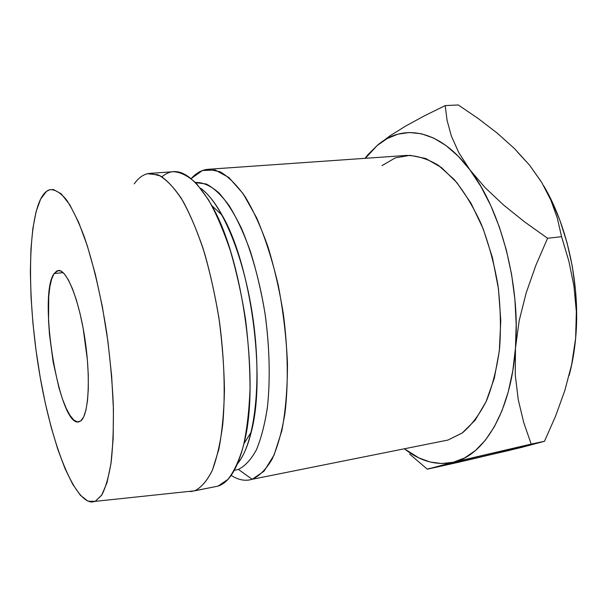 <?xml version="1.0" encoding="UTF-8"?>
<svg xmlns="http://www.w3.org/2000/svg" width="607" height="607" viewBox="0 0 607 607"><rect width="100%" height="100%" fill="white"/><g stroke="black" fill="none" stroke-linecap="round" stroke-linejoin="round"><path stroke-width="0.91" d="M54.099 273.567L63.113 272.611L54.099 273.567L51.663 279.008L49.857 286.83L48.727 296.679L48.545 320.913L49.471 334.449L53.188 362.189L58.97 387.881L62.43 398.898L66.117 408.154L69.926 415.279L73.72 419.945L77.362 421.911L80.693 420.977L78.652 421.903C58.97 426.736 37.642 295.328 54.099 273.567L58.264 270.487C66.656 269.06 79.024 299.357 84.919 338.934C90.898 378.48 88.569 415.537 80.693 420.977L83.584 417.085L85.891 410.279L87.499 400.749L88.311 388.837L88.281 375.012L87.378 359.868L83.167 328.41L80.041 313.538L76.429 300.146L72.499 288.818L68.432 279.986L64.403 273.954L60.579 270.881L57.104 270.79L54.099 273.567M195.583 182.624L206.312 184.012C213.876 187.95 221.517 195.204 229.234 205.773C236.836 218.194 243.885 233.392 250.38 251.351C256.374 270.585 261.23 291.148 264.948 313.037C269.561 346.149 270.411 378.776 267.52 406.379C264.963 423.678 261.26 438.148 256.42 449.795C251.055 459.59 245.053 466.123 238.399 469.393L252.171 479.287L447.981 440.045L462.443 432.859C471.563 425.15 479.591 414.437 486.533 400.711C492.634 385.392 496.989 367.918 499.599 348.289C501.071 327.803 500.517 306.747 497.93 285.123C494.197 263.704 488.718 243.544 481.488 224.643C473.422 206.957 464.325 191.918 454.195 179.528L438.413 165.339C427.594 158.852 416.986 155.544 406.591 155.422L208.133 169.292L220.03 171.728C228.369 176.554 236.745 184.892 245.167 196.744C253.423 210.568 261.04 227.284 267.998 246.897C274.387 267.831 279.493 290.1 283.317 313.69C287.976 349.298 288.484 384.125 284.949 413.359C281.906 431.638 277.649 446.866 272.179 459.044C266.17 469.241 259.493 475.994 252.171 479.287L263.977 471.26L274.121 454.962L281.845 430.727C285.594 410.939 287.475 388.465 287.475 363.32C286.307 337.295 283.234 311.262 278.264 285.222C272.308 260.039 265.092 237.557 256.617 217.761L243.073 193.625L228.96 177.578L215.159 169.968L202.381 170.537L191.205 178.587C196.236 172.919 201.881 169.816 208.133 169.292M234.272 470.402L238.399 469.393C244.985 466.161 250.934 459.742 256.26 450.128C261.086 438.694 264.789 424.483 267.391 407.487C270.358 380.361 269.675 348.213 265.305 315.42C260.191 282.801 251.799 252.429 241.442 228.315C234.264 213.52 226.828 201.79 219.135 193.109C211.486 186.334 204.134 182.775 197.085 182.441L195.522 182.563M200.5 188.223C221.798 202.753 244.864 257.634 253.392 321.3C262.004 384.952 254.272 443.983 237.58 463.627C243.217 456.752 247.785 446.191 251.283 431.941C266.154 376.833 251.01 264.364 222.094 215.151C214.954 202.336 207.761 193.36 200.5 188.223M161.955 176.781C176.599 164.421 193.246 174.072 211.896 205.743C243.149 259.197 259.94 383.897 243.938 443.717C237.732 468.414 229.089 482.55 218.019 486.131L227.906 479.409C233.991 471.669 239.158 460.493 243.407 445.887C246.981 429.43 249.181 410.431 250.023 388.867C249.993 366.256 248.468 342.879 245.456 318.728C241.624 294.752 236.601 272.118 230.394 250.82C223.657 230.857 216.35 213.846 208.467 199.771L196.501 183.58C188.496 176.091 180.848 172.13 173.549 171.713L149.937 173.359L160.544 175.969C168.048 180.985 175.658 189.612 183.375 201.835C190.985 216.084 198.079 233.308 204.65 253.498C210.735 275.047 215.697 297.938 219.537 322.18C224.34 358.745 225.417 394.421 222.769 424.255C220.379 442.89 216.851 458.353 212.184 470.66C207.002 480.926 201.183 487.633 194.71 490.805L218.019 486.131L194.71 490.805C201.289 487.565 207.199 480.653 212.435 470.068L218.846 449.279C222.094 432.199 223.96 412.487 224.453 390.142C224.074 366.727 222.215 342.614 218.892 317.787C214.772 293.227 209.529 270.198 203.163 248.703C196.319 228.695 188.997 211.851 181.19 198.193C173.321 186.653 165.62 178.853 158.086 174.793L147.524 173.723M134.246 183.853C138.791 177.381 144.026 173.883 149.937 173.359M95.193 501.359L194.71 490.805L95.193 501.359L87.985 501.2L80.359 495.259L72.62 484.151L65.032 468.604L57.809 449.362L51.155 427.176L45.214 402.79L40.13 376.901L36.01 350.201L32.953 323.372L31.04 297.081L30.35 272.035L30.942 248.946L32.846 228.558L36.094 211.661L40.654 199.02C43.317 193.754 46.42 190.636 49.979 189.665C54.971 189.369 60.404 192.662 66.262 199.536C72.279 208.55 78.318 221.062 84.373 237.064C93.288 263.294 101.157 296.831 106.749 333.046C110.011 357.379 112.189 380.976 113.266 403.837C113.684 425.644 113.016 444.84 111.256 461.426C108.934 476.123 105.8 487.284 101.855 494.925L95.193 501.359L92.036 502.042C72.886 501.336 50.449 439.855 39.121 370.96C27.694 301.998 27.148 226.843 40.654 199.02L46.466 191.41L49.804 189.71L53.408 189.521L61.269 193.868L69.79 204.771L78.599 222.185L87.271 245.66L95.352 274.303L102.371 306.77L107.917 341.354L111.665 376.158L113.426 409.255L113.152 438.899L110.952 463.695L107.022 482.656L101.657 495.251L95.193 501.359M543.751 185.871L551.202 199.87L559.995 220.591L567.113 243.005L572.348 266.564L575.55 290.692L576.65 314.783L575.633 338.243L571.68 364.526L564.791 390.627L555.519 416.288L544.479 441.289L531.193 444.081L523.765 422.669L518.241 399.687L515.252 374.86L515.472 348.092L519.175 320.746L526.148 292.999L535.852 265.365L547.582 238.27L524.448 221.783L503.476 204.938L485.114 187.624L469.955 169.914L458.846 152.736L451.396 136.143L447.078 120.383L445.212 105.595L424.498 115.8L405.779 125.983L389.891 135.9L377.167 145.528C402.221 123.32 439.248 128.76 469.955 169.914C500.821 209.832 520.624 284.82 515.472 348.092L519.175 320.746L526.148 292.999L535.852 265.365L547.582 238.27L524.448 221.783L503.476 204.938L485.114 187.624L469.955 169.914L458.846 152.736L451.396 136.143L447.078 120.383L445.212 105.595L424.498 115.8L405.779 125.983L389.891 135.9L377.167 145.528L365.376 158.298L377.167 145.528L387.129 138.586L397.919 134.17L409.399 132.501L421.387 133.76L433.686 138.1L446.062 145.581L458.239 156.219L469.955 169.914L480.896 186.493L490.797 205.659L499.364 227.033L506.359 250.13L511.587 274.402L514.888 299.236L516.185 324.001L515.472 348.092L512.778 370.907L508.241 391.932L501.997 410.719L494.273 426.918L485.297 440.28L475.304 450.652L464.567 457.966L453.323 462.238L441.805 463.543L430.226 462.033L418.8 457.868L404.497 448.877C420.287 461.328 436.554 465.774 453.323 462.238L531.193 444.081L523.765 422.669L518.241 399.687L515.252 374.86L515.472 348.092C511.064 411.956 483.893 455.751 453.323 462.238L544.479 441.289L521.421 447.45L458.27 462.322L427.305 469.196L453.323 462.238M249.947 479.864C243.779 481.01 237.512 479.515 231.161 475.372C238.308 480.038 245.304 481.336 252.171 479.287L447.981 440.045L462.223 433.026L475.144 420.196L486.055 401.751L494.31 378.26L499.349 350.687L500.775 320.321L498.438 288.735L492.429 257.618L483.104 228.634L471.017 203.262L456.889 182.654L441.509 167.6L425.659 158.48L410.051 155.324L395.332 157.866L382 165.612M190.317 491.624L218.019 486.131M447.981 440.045L252.171 479.287L238.399 469.393M367.986 154.61L377.167 145.528L367.986 154.61L365.088 158.321M429.68 468.369L427.305 469.196L409.626 454.036L427.305 469.196L508.742 450.538L544.479 441.289L555.519 416.288L564.791 390.627L571.68 364.526L575.633 338.243L572.553 360.497L569.131 375.46C572.257 363.874 574.427 351.461 575.633 338.243C580.58 286.512 567.735 226.221 543.758 185.886M517.399 151.962L529.608 165.225L540.981 181.288M514.44 148.556L529.608 165.225L541.702 182.396L550.875 200.143L557.363 218.285L561.566 236.677L568.858 261.139L573.941 286.049L576.354 311.695L575.633 338.243L576.354 311.695L573.941 286.049L568.858 261.139L561.566 236.677L547.582 238.27L561.566 236.677L557.363 218.285L550.875 200.143L541.702 182.396L529.608 165.225L514.44 148.556L497.171 133.077L514.44 148.556M478.324 118.623L497.171 133.077L478.324 118.623L458.27 104.958L478.324 118.623M445.212 105.595L458.27 104.958L445.212 105.595M211.896 205.743L222.094 215.151M243.938 443.717L251.283 431.941"/></g></svg>

